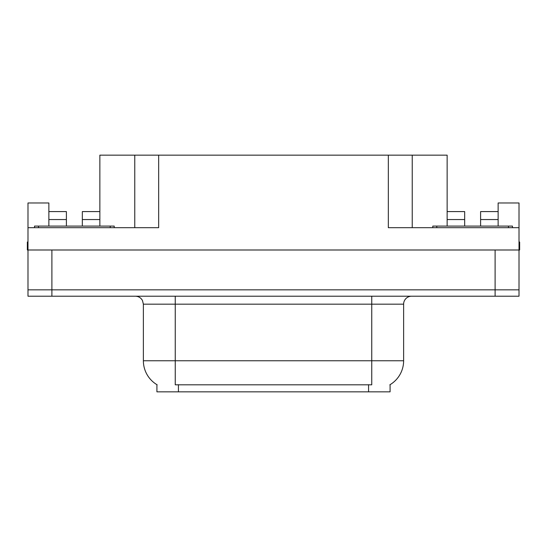 <?xml version="1.0" encoding="UTF-8"?>
<svg xmlns="http://www.w3.org/2000/svg" width="547" height="547" viewBox="0 0 547 547"><rect width="100%" height="100%" fill="white"/><g stroke="black" fill="none" stroke-linecap="round" stroke-linejoin="round"><path stroke-width="0.82" d="M390.079 384.678L390.079 391.837L156.921 391.837L156.921 384.678M51.897 296.207L519.014 296.207L519.014 289.835L27.986 289.835L27.986 249.993L51.897 249.993L51.897 289.835L27.986 289.835L27.986 296.207L51.897 296.207L51.897 289.835L519.014 289.835L519.014 249.993L51.897 249.993M82.33 226.089L82.33 219.552L99.862 219.552L99.862 155.163L388.329 155.163L388.329 227.682L519.014 227.682L519.014 249.993L519.65 249.993L519.65 242.02L519.014 242.02M48.868 226.089L48.868 219.552L66.399 219.552L66.399 211.586L48.868 211.586L48.868 202.978L27.986 202.978L27.986 227.682L158.671 227.682L158.671 155.163M27.986 227.682L27.986 249.993L27.35 249.993L27.35 242.02L27.986 242.02M480.601 226.089L480.601 219.552L498.132 219.552L498.132 202.978L519.014 202.978L519.014 227.682M134.767 155.163L134.767 227.682M388.329 155.163L412.233 155.163L412.233 227.682M412.233 155.163L447.138 155.163L447.138 219.552L464.67 219.552L464.67 211.586L447.138 211.586M157.16 384.814A27.89 27.89 0 0 1 143.376 360.753L175.245 360.753L175.245 384.814L371.755 384.814L371.755 360.753L403.624 360.753L403.624 304.18A7.966 7.966 0 0 1 411.597 296.207M143.376 360.753L143.376 304.18L142.473 300.508C140.914 297.759 138.562 296.33 135.403 296.207M389.84 384.814A27.89 27.89 0 0 0 403.624 360.753M519.014 296.207L519.014 289.835M66.399 219.552L66.399 226.089M99.862 219.552L99.862 226.089M99.862 211.586L82.33 211.586L82.33 219.552M48.868 211.586L48.868 219.552M464.67 219.552L464.67 226.089M447.138 226.089L447.138 219.552M498.132 219.552L498.132 226.089M498.132 211.586L480.601 211.586L480.601 219.552M34.523 227.682L34.523 226.089L114.207 226.089L114.207 227.682M432.793 227.682L432.793 226.089L512.477 226.089L512.477 227.682M495.103 249.993L495.103 296.207M368.569 391.837L368.569 384.678M178.431 391.837L178.431 384.678M371.755 296.207L371.755 304.18L143.376 304.18M403.624 304.18L371.755 304.18L371.755 360.753L175.245 360.753L175.245 296.207M110.22 226.089L110.22 227.682M38.509 226.089L38.509 227.682M508.491 226.089L508.491 227.682M436.779 226.089L436.779 227.682"/></g></svg>
